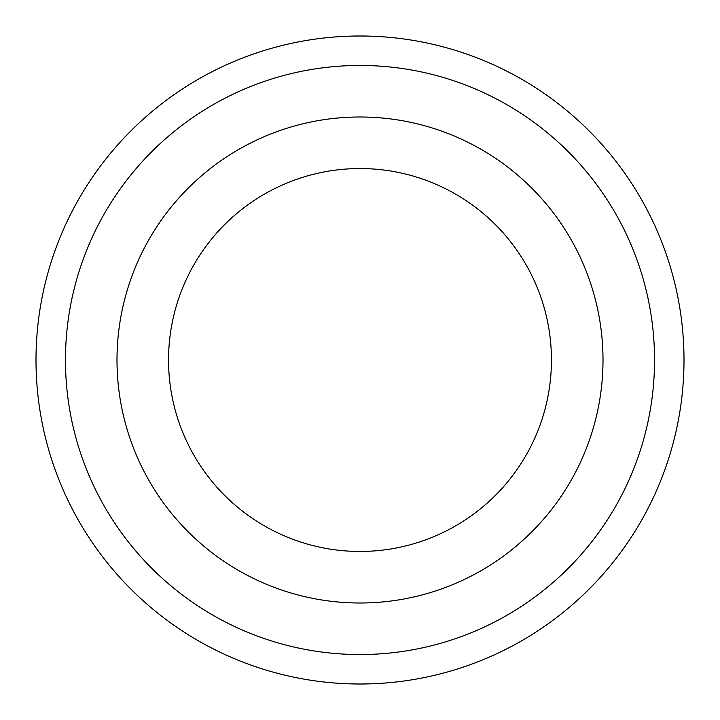 <?xml version="1.0" encoding="UTF-8"?>
<svg xmlns="http://www.w3.org/2000/svg" width="720" height="720" viewBox="0 0 720 720"><rect width="100%" height="100%" fill="white"/><g stroke="black" fill="none" stroke-linecap="round" stroke-linejoin="round"><path stroke-width="1.08" d="M117 360A243 243 0 0 0 481.5 570.447A243 243 0 0 0 481.5 149.553A243 243 0 0 0 117 360M168.543 360A191.457 191.457 0 0 0 455.724 525.807A191.457 191.457 0 0 0 455.724 194.193A191.457 191.457 0 0 0 168.543 360M360 603A243 243 0 0 1 149.553 238.5A243 243 0 0 1 570.447 238.5A243 243 0 0 1 360 603M360 65.457A294.543 294.543 0 0 1 654.543 360A294.543 294.543 0 0 1 360 654.543A294.543 294.543 0 0 1 65.457 360A294.543 294.543 0 0 1 360 65.457M360 684A324 324 0 0 1 36 360A324 324 0 0 1 360 36A324 324 0 0 1 684 360A324 324 0 0 1 360 684"/></g></svg>
